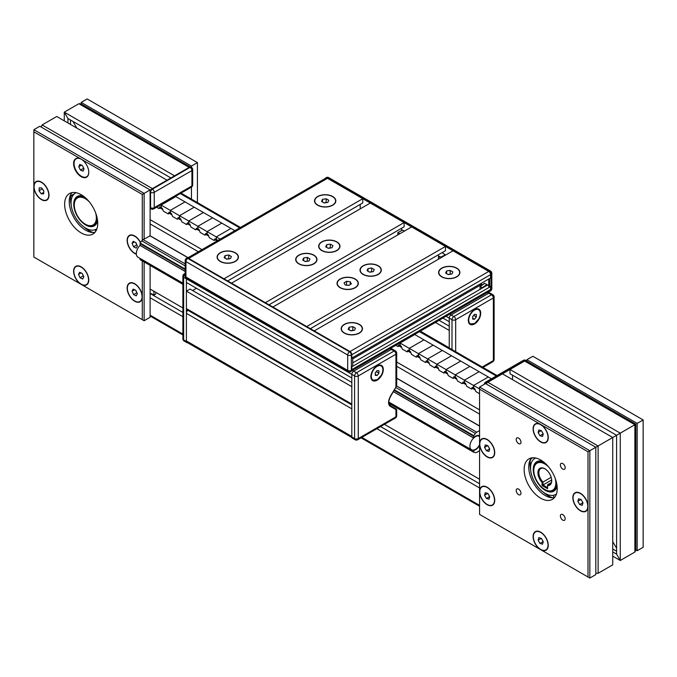 <?xml version="1.0" encoding="UTF-8"?>
<svg xmlns="http://www.w3.org/2000/svg" width="677" height="677" viewBox="0 0 677 677"><rect width="100%" height="100%" fill="white"/><g stroke="black" fill="none" stroke-linecap="round" stroke-linejoin="round"><path stroke-width="1.02" d="M326.145 198.776L328.802 200.307L327.829 202.398L324.207 202.956L321.55 201.424L322.523 199.334L326.145 198.776L326.145 202.491L323.97 202.821M322.523 199.334L322.523 201.983M317.826 205.114A10.4 6 180 0 1 314.78 200.866A10.4 6 180 0 1 325.172 194.866A10.4 6 180 0 1 335.572 200.866A10.4 6 180 0 1 329.157 206.409A10.4 6 180 0 1 317.826 205.114M450.213 270.402L452.862 271.934L451.889 274.024L448.267 274.583L445.618 273.051L446.583 270.961L450.213 270.402L450.213 274.117L448.039 274.456M446.583 270.961L446.583 273.618M441.886 276.741A10.4 6 180 0 1 438.84 272.493A10.4 6 180 0 1 449.24 266.493A10.4 6 180 0 1 459.641 272.493A10.4 6 180 0 1 453.218 278.044A10.4 6 180 0 1 441.886 276.741M348.985 285.33L346.396 285.127M350.229 281.776L351.355 283.841L348.816 285.44L345.152 284.966L344.026 282.901L346.565 281.302L350.229 281.776L350.229 284.552M346.565 281.302L346.565 285.017M337.772 285.169A10.4 6 180 0 1 337.29 283.375A10.4 6 180 0 1 347.69 277.367A10.4 6 180 0 1 358.091 283.375A10.4 6 180 0 1 349.264 289.307A10.4 6 180 0 1 337.772 285.169M228.733 255.017L231.382 256.549L230.417 258.639L226.787 259.198L224.138 257.666L225.111 255.576L228.733 255.017L228.733 258.732L226.558 259.063M225.111 255.576L225.111 258.225M220.406 261.356A10.4 6 180 0 1 217.359 257.108A10.4 6 180 0 1 227.76 251.108A10.4 6 180 0 1 238.16 257.108A10.4 6 180 0 1 231.737 262.651A10.4 6 180 0 1 220.406 261.356M371.639 268.016L374.288 269.548L373.315 271.638L369.693 272.196L367.044 270.665L368.009 268.574L371.639 268.016L371.639 271.731L369.464 272.061M368.009 268.574L368.009 271.232M363.312 274.354A10.4 6 180 0 1 360.266 270.106A10.4 6 180 0 1 370.666 264.106A10.4 6 180 0 1 381.066 270.106A10.4 6 180 0 1 374.643 275.649A10.4 6 180 0 1 363.312 274.354M352.793 326.644L355.45 328.176L354.477 330.266L350.855 330.825L348.198 329.293L349.171 327.203L352.793 326.644L352.793 330.359L350.618 330.698M349.171 327.203L349.171 329.86M344.475 332.982A10.4 6 180 0 1 341.428 328.734A10.4 6 180 0 1 351.828 322.734A10.4 6 180 0 1 362.22 328.734A10.4 6 180 0 1 355.806 334.286A10.4 6 180 0 1 344.475 332.982M330.283 244.135L332.932 245.666L331.967 247.765L328.337 248.324L325.688 246.792L326.661 244.702L330.283 244.135L330.283 247.85L328.108 248.188M326.661 244.702L326.661 247.35M321.956 250.473A10.4 6 180 0 1 318.909 246.233A10.4 6 180 0 1 329.31 240.225A10.4 6 180 0 1 339.71 246.233A10.4 6 180 0 1 333.287 251.776A10.4 6 180 0 1 321.956 250.473M307.307 257.404L309.956 258.936L308.991 261.026L305.361 261.584L302.712 260.053L303.685 257.962L307.307 257.404L307.307 261.119L305.132 261.457M303.685 257.962L303.685 260.62M298.98 263.742A10.4 6 180 0 1 295.934 259.494A10.4 6 180 0 1 306.334 253.494A10.4 6 180 0 1 316.734 259.494A10.4 6 180 0 1 310.311 265.037A10.4 6 180 0 1 298.98 263.742M325.282 178.466A2.598 1.498 60 0 1 325.713 177.924A2.598 1.498 60 0 1 327.016 178.051L488.76 271.435A2.598 1.498 60 0 1 490.597 274.617L490.597 277.959L351.828 358.074L351.828 354.731L351.828 358.184L352.649 357.6M351.033 371.411A2.598 1.498 -120 0 0 351.287 371.309A2.598 1.498 -120 0 0 351.828 370.124L351.828 366.672L352.742 366.139L352.742 357.651M351.828 370.124L351.363 370.387A2.598 1.498 180 0 1 347.69 370.387A2.598 1.498 120 0 0 348.232 371.58A2.598 2.598 0 0 0 350.83 371.58A2.598 1.498 -120 0 0 351.363 370.387L351.363 355.002A2.598 1.498 -120 0 0 349.527 351.82A2.598 1.498 120 0 0 347.69 355.002A2.598 1.498 0 0 0 351.363 355.002L351.828 354.731A2.598 1.498 -120 0 0 349.984 351.549L188.24 258.165A2.598 1.498 -120 0 0 186.945 258.039A2.598 1.498 -120 0 0 186.734 258.208M490.503 278.01L490.597 274.617A2.598 1.498 -120 0 0 488.76 271.435L453.006 250.795L314.238 330.909L349.984 351.549A2.598 1.498 -120 0 1 351.828 354.731L491.053 274.354A2.598 1.498 -0 0 0 491.815 273.288A2.598 2.598 0 0 0 490.52 271.037A2.598 1.498 120 0 0 489.217 271.164A2.598 1.498 60 0 1 491.053 274.354L491.053 289.739A2.598 1.498 60 0 1 490.52 290.932A2.598 2.598 0 0 0 491.815 288.681A2.598 1.498 180 0 1 491.053 289.739L490.597 290.001L490.597 286.557L489.674 287.082L488.76 286.557L488.76 279.017M489.581 278.543L489.674 287.082M490.597 278.069L489.674 278.594M490.597 290.001A2.598 1.498 60 0 1 490.055 291.195A2.598 1.498 60 0 1 489.369 291.296M397.864 234.877L397.864 232.592L402.663 230.062L404.44 231.085M442.944 252.149L442.944 253.316L445.009 254.51L445.195 255.305M480.23 286.303L484.529 283.299L486.873 284.577L487.059 285.305M445.009 254.51L443.096 256.27L445.195 254.823M443.096 256.515L440.803 257.167L440.989 257.734M397.864 232.592L399.845 233.734M390.324 396.612A8.446 4.874 120 0 0 390.324 406.361L395.935 409.602L395.935 416.812L358.26 438.569L358.26 375.955L395.935 354.206A2.598 1.498 180 0 0 396.697 353.14L396.697 384.705L396.045 386.939L390.189 396.527M396.375 409.111L395.8 408.781L396.697 409.661L395.935 409.602A0.652 0.533 -60 0 0 395.8 408.781L390.189 405.531C388.234 404.051 388.319 401.097 390.426 396.671L396.045 386.939L396.697 384.705M383.3 369.456A8.776 5.069 -60 0 1 379.475 378.291A8.776 5.069 -60 0 1 372.714 380.635A8.776 5.069 -60 0 1 372.714 370.505A8.776 5.069 -60 0 1 381.481 365.445A8.776 5.069 -60 0 1 383.3 369.456M351.828 436.978L354.579 438.569A2.598 1.498 120 0 0 355.12 439.754L352.362 438.163A2.598 1.498 -60 0 1 351.828 436.978L351.828 374.364A2.598 1.498 -60 0 1 353.665 371.182L391.34 349.425A2.598 1.498 -60 0 1 392.643 349.298L395.402 350.889A2.598 1.498 120 0 0 394.099 351.024L356.424 372.773A2.598 1.498 60 0 1 358.26 375.955A2.598 1.498 180 0 1 354.579 375.955L354.579 438.569A2.598 1.498 0 0 0 358.26 438.569A2.598 1.498 60 0 1 357.718 439.754L395.402 418.005A2.598 1.498 -120 0 0 395.935 416.812A2.598 1.498 0 0 0 396.697 415.754L396.697 409.67M381.126 365.614A8.776 5.069 120 0 0 380.745 365.14M372.079 380.144A8.776 5.069 120 0 0 372.68 380.246A8.446 4.874 120 0 0 377.004 379.78M389.825 405.278L391.619 403.873L388.759 402.223M391.619 403.873A7.794 4.502 -60 0 1 389.554 403.568A7.794 4.502 -60 0 1 388.793 402.908M377.097 375.49L375.261 375.329L375.261 372.875L377.097 370.59L378.934 370.751L378.934 373.205L377.097 375.49L375.261 374.432M378.934 373.205L376.243 371.648M187.656 342.757A2.598 1.498 -60 0 1 186.945 342.664A2.598 1.498 -60 0 1 186.403 341.47L186.403 278.865A2.598 1.498 -60 0 1 186.488 278.196A2.598 1.498 -60 0 1 185.947 277.003A2.598 1.498 180 0 1 185.185 275.945A2.598 2.598 0 0 0 186.48 278.196L348.232 371.58M442.944 318.097L449.24 321.736L449.24 318.122A2.598 1.498 -60 0 1 451.077 314.94L488.76 293.183A2.598 1.498 -60 0 1 490.055 293.056A2.598 1.498 120 0 0 488.76 293.183L451.077 314.94A2.598 1.498 120 0 0 449.24 318.122L449.24 347.97M480.712 313.214A8.776 5.069 -60 0 1 476.887 322.049A8.776 5.069 -60 0 1 470.126 324.393A8.776 5.069 -60 0 1 470.126 314.263A8.776 5.069 -60 0 1 478.901 309.203A8.776 5.069 -60 0 1 480.712 313.214M480.298 313.349A8.446 4.874 120 0 0 478.554 309.381A8.776 5.069 120 0 0 478.157 308.898M469.491 323.902A8.776 5.069 120 0 0 470.092 324.004M474.509 319.248L472.673 319.087L472.673 316.633L474.509 314.348L476.354 314.509L476.354 316.963L474.509 319.248L472.673 318.19M476.354 316.963L473.663 315.406M355.222 287.725A10.654 6.152 180 0 1 340.15 287.725A10.654 6.152 180 0 1 340.15 279.017A10.654 6.152 180 0 1 355.222 279.017A10.654 6.152 180 0 1 355.222 287.725M378.198 274.456A10.654 6.152 180 0 1 363.126 274.456A10.654 6.152 180 0 1 363.126 265.756A10.654 6.152 180 0 1 378.198 265.756A10.654 6.152 180 0 1 378.198 274.456M313.874 263.844A10.654 6.152 180 0 1 298.802 263.844A10.654 6.152 180 0 1 298.802 255.144A10.654 6.152 180 0 1 313.874 255.144A10.654 6.152 180 0 1 313.874 263.844M336.85 250.583A10.654 6.152 180 0 1 321.778 250.583A10.654 6.152 180 0 1 321.778 241.884A10.654 6.152 180 0 1 336.85 241.884A10.654 6.152 180 0 1 336.85 250.583M359.36 333.084A10.654 6.152 180 0 1 344.288 333.084A10.654 6.152 180 0 1 344.288 324.385A10.654 6.152 180 0 1 359.36 324.385A10.654 6.152 180 0 1 359.36 333.084M456.772 276.842A10.654 6.152 180 0 1 441.7 276.842A10.654 6.152 180 0 1 441.7 268.143A10.654 6.152 180 0 1 456.772 268.143A10.654 6.152 180 0 1 456.772 276.842M235.3 261.457A10.654 6.152 180 0 1 220.228 261.457A10.654 6.152 180 0 1 220.228 252.758A10.654 6.152 180 0 1 235.3 252.758A10.654 6.152 180 0 1 235.3 261.457M332.712 205.216A10.654 6.152 180 0 1 317.64 205.216A10.654 6.152 180 0 1 317.64 196.516A10.654 6.152 180 0 1 332.712 196.516A10.654 6.152 180 0 1 332.712 205.216M351.828 369.65A3.207 1.853 -120 0 0 351.828 369.591L351.828 366.782L490.503 286.608M445.474 246.445L306.706 326.559L272.882 307.036L411.65 226.913L445.474 246.445L445.474 250.685L310.379 328.683M404.118 222.564L265.35 302.687L231.526 283.155L370.294 203.041L404.118 222.564L404.118 226.812L269.023 304.811M227.667 280.93L362.762 202.939L362.762 198.691L223.994 278.806L188.705 258.436A3.207 1.853 -120 0 0 188.646 258.402M352.742 362.855L487.652 284.966L488.76 285.601M480.67 283.688A5.196 3.004 -120 0 0 481.677 284.433L482.32 284.797M401.588 228.267L401.588 230.578M360.232 204.395L360.232 208.855M362.762 198.691L327.473 178.313A3.207 1.853 -120 0 0 325.84 178.144L187.631 257.937M351.718 370.768L489.928 290.975A3.207 1.853 -120 0 0 490.597 289.477L490.597 286.659M188.705 258.436L327.473 178.313M351.828 369.591L490.597 289.477M351.828 404.956L186.945 309.761A2.598 1.498 -60 0 1 186.403 308.577L186.403 291.169L190.085 289.045L351.828 382.429M192.606 290.509L196.465 288.284M185.185 274.287A2.598 1.498 -60 0 0 183.645 277.274A2.598 1.498 180 0 1 182.883 276.208L182.883 338.822A2.598 1.498 0 0 0 183.645 339.879L183.645 277.274L351.828 374.364L351.828 377.978L186.403 282.47L186.403 278.865A2.598 1.498 -60 0 1 186.488 278.196M186.403 308.577L351.828 404.076L351.828 386.677L186.403 291.169M352.336 370.412L356.424 372.773A2.598 1.498 120 0 0 354.579 375.955L351.828 374.364A2.598 1.498 -60 0 1 353.665 371.182L391.34 349.425A2.598 1.498 -60 0 1 392.643 349.298L390.773 348.223M439.085 320.331L449.24 326.187M420.341 331.155L449.24 347.834L449.24 330.435L435.413 322.447M351.922 437.604L187.08 342.427A3.25 1.879 -60 0 1 186.403 340.937L186.403 313.349A3.25 1.879 -60 0 1 187.707 310.21M186.403 340.937L351.828 436.445L351.828 408.857L186.403 313.349M535.668 424.107A10.4 6 60 0 1 535.854 423.988A10.4 6 60 0 1 538.469 423.557M547.93 439.957A10.4 6 60 0 1 546.246 441.996A10.4 6 60 0 1 546.06 442.098M538.105 432.459L538.841 429.937L541.414 430.69L543.259 433.957L542.522 436.479L539.95 435.726L538.105 432.459L541.253 430.64M541.363 430.674L543.216 433.889M539.95 435.726L543.166 433.872M542.455 442.47A10.4 6 60 0 1 534.28 433.695A10.4 6 60 0 1 535.482 424.2A10.4 6 60 0 1 545.882 430.208A10.4 6 60 0 1 545.882 442.216A10.4 6 60 0 1 542.455 442.47M575.416 492.949A10.4 6 60 0 1 575.594 492.839A10.4 6 60 0 1 578.209 492.399M587.678 508.799A10.4 6 60 0 1 585.994 510.847A10.4 6 60 0 1 585.808 510.94M577.853 501.302L578.59 498.78L581.162 499.533L582.999 502.799L582.271 505.321L579.698 504.577L577.853 501.302L581.001 499.482M581.111 499.516L582.965 502.732M579.698 504.577L582.914 502.715M582.203 511.313A10.4 6 60 0 1 574.028 502.537A10.4 6 60 0 1 575.23 493.051A10.4 6 60 0 1 585.63 499.051A10.4 6 60 0 1 585.63 511.059A10.4 6 60 0 1 582.203 511.313M482.134 439.094A10.4 6 60 0 1 482.32 438.984A10.4 6 60 0 1 484.935 438.544M494.396 454.944A10.4 6 60 0 1 492.712 456.992A10.4 6 60 0 1 492.526 457.093M484.571 447.446L485.307 444.933L487.88 445.678L489.725 448.944L488.989 451.466L486.416 450.721L484.571 447.446L487.728 445.635M487.829 445.661L489.683 448.876M486.416 450.721L489.632 448.859M488.921 457.457A10.4 6 60 0 1 480.746 448.682A10.4 6 60 0 1 481.948 439.195A10.4 6 60 0 1 492.348 445.195A10.4 6 60 0 1 492.348 457.203A10.4 6 60 0 1 488.921 457.457M482.134 486.848A10.4 6 60 0 1 482.32 486.738A10.4 6 60 0 1 484.935 486.298M494.396 502.698A10.4 6 60 0 1 492.712 504.746A10.4 6 60 0 1 492.526 504.847M484.571 495.2L485.307 492.687L487.88 493.431L489.725 496.698L488.989 499.22L486.416 498.475L484.571 495.2L487.728 493.381M487.829 493.415L489.683 496.63M486.416 498.475L489.632 496.613M488.921 505.211A10.4 6 60 0 1 480.746 496.436A10.4 6 60 0 1 481.948 486.949A10.4 6 60 0 1 492.348 492.949A10.4 6 60 0 1 492.348 504.957A10.4 6 60 0 1 488.921 505.211M535.668 531.809A10.4 6 60 0 1 535.854 531.699A10.4 6 60 0 1 538.469 531.267M547.93 547.659A10.4 6 60 0 1 546.246 549.707A10.4 6 60 0 1 546.06 549.809M538.105 540.17L538.841 537.648L541.414 538.401L543.259 541.668L542.522 544.19L539.95 543.436L538.105 540.17L541.253 538.35M541.363 538.384L543.216 541.6M539.95 543.436L543.166 541.583M542.455 550.181A10.4 6 60 0 1 534.28 541.397A10.4 6 60 0 1 535.482 531.91A10.4 6 60 0 1 545.882 537.919A10.4 6 60 0 1 545.882 549.919A10.4 6 60 0 1 542.455 550.181M486.078 383.91A2.598 1.498 -60 0 1 487.381 382.539L525.056 360.782A2.598 1.498 -60 0 1 526.359 360.655A2.598 1.498 -60 0 1 526.791 361.196M526.892 361.256L526.892 359.724L532.867 356.271L643.15 419.943L643.15 547.287L637.175 550.731L635.847 549.969L635.847 424.157L634.933 424.691L635.847 424.157L526.232 360.875A3.207 1.853 -60 0 0 524.599 361.053L634.882 424.716A3.207 1.853 -60 0 1 634.933 424.691A3.207 1.853 180 0 1 634.882 424.716L620.267 433.153L634.882 424.716L634.882 552.06L620.267 560.497L616.595 554.133L620.267 560.497L634.882 552.06A3.207 1.853 120 0 0 634.933 552.026L635.847 549.969M526.892 359.724L637.175 423.396L637.175 550.731M643.15 419.943L637.175 423.396M482.024 438.789A10.722 6.195 -120 0 0 480.577 440.6M490.444 457.686A10.722 6.195 -120 0 0 492.738 457.339M479.57 443.824A10.722 6.195 60 0 1 481.787 438.916A10.722 6.195 60 0 1 490.046 441.785A10.722 6.195 60 0 1 494.735 452.574A10.722 6.195 60 0 1 492.509 457.483A10.722 6.195 60 0 1 484.25 454.614A10.722 6.195 60 0 1 479.57 443.824L479.57 387.049L485.544 383.597L595.819 447.269L620.267 433.153L612.727 437.503L502.452 373.839L487.838 382.268L598.062 445.974A3.207 1.853 -60 0 1 598.121 445.94A3.207 1.853 180 0 1 598.062 445.974L595.819 447.269L595.819 574.612L589.845 578.056L540.678 549.673A10.722 6.195 60 0 1 533.679 540.221A10.722 6.195 60 0 1 535.321 531.631A10.722 6.195 60 0 1 543.58 534.508A10.722 6.195 60 0 1 548.26 545.298A10.722 6.195 60 0 1 546.043 550.206A10.722 6.195 60 0 1 540.678 549.673L479.57 514.393L479.57 491.57A10.722 6.195 60 0 1 481.787 486.661A10.722 6.195 60 0 1 490.046 489.539A10.722 6.195 60 0 1 494.735 500.328A10.722 6.195 60 0 1 492.509 505.237A10.722 6.195 60 0 1 484.25 502.368A10.722 6.195 60 0 1 479.57 491.57L479.57 443.824M482.024 486.543A10.722 6.195 -120 0 0 480.577 488.345M490.444 505.44A10.722 6.195 -120 0 0 492.738 505.093M535.558 531.504A10.722 6.195 -120 0 0 534.111 533.315M543.978 550.409A10.722 6.195 -120 0 0 546.263 550.062M575.298 492.644A10.722 6.195 -120 0 0 573.859 494.447M583.726 511.541A10.722 6.195 -120 0 0 586.011 511.194M479.57 389.173L540.678 424.454A10.722 6.195 60 0 1 548.26 437.587A10.722 6.195 60 0 1 546.043 442.496A10.722 6.195 60 0 1 535.321 436.301A10.722 6.195 60 0 1 535.321 423.92A10.722 6.195 60 0 1 540.678 424.454L588.008 451.779L588.008 506.43A10.722 6.195 60 0 1 585.791 511.338A10.722 6.195 60 0 1 575.069 505.144A10.722 6.195 60 0 1 575.069 492.763A10.722 6.195 60 0 1 583.329 495.64A10.722 6.195 60 0 1 588.008 506.43L588.008 576.999M535.558 423.802A10.722 6.195 -120 0 0 534.111 425.605M543.978 442.699A10.722 6.195 -120 0 0 546.263 442.352M589.845 578.056L589.845 450.721L479.57 387.049M588.008 451.779L595.819 447.269M557.222 488.659A23.39 13.506 60 0 1 552.381 499.364A23.39 13.506 60 0 1 528.982 485.858A23.39 13.506 60 0 1 528.982 458.845A23.39 13.506 60 0 1 547.008 465.116A23.39 13.506 60 0 1 557.222 488.659M560.387 464.972A3.377 1.955 60 0 1 561.081 463.423A3.377 1.955 60 0 1 564.466 465.37A3.377 1.955 60 0 1 564.466 469.271A3.377 1.955 60 0 1 561.859 468.374A3.377 1.955 60 0 1 560.387 464.972M562.773 514.613A3.377 1.955 60 0 1 564.982 517.592A3.377 1.955 60 0 1 564.466 520.3A3.377 1.955 60 0 1 561.081 518.345A3.377 1.955 60 0 1 561.081 514.444A3.377 1.955 60 0 1 562.773 514.613M520.977 493.237A3.377 1.955 60 0 1 520.274 494.785A3.377 1.955 60 0 1 516.898 492.839A3.377 1.955 60 0 1 516.898 488.929A3.377 1.955 60 0 1 519.504 489.835A3.377 1.955 60 0 1 520.977 493.237M518.59 443.596A3.377 1.955 60 0 1 516.382 440.617A3.377 1.955 60 0 1 516.898 437.909A3.377 1.955 60 0 1 520.274 439.864A3.377 1.955 60 0 1 520.274 443.765A3.377 1.955 60 0 1 518.59 443.596M553.287 495.344A4.29 4.29 0 0 0 554.463 497.62A23.39 13.506 60 0 1 533.578 483.209A23.39 13.506 60 0 1 531.513 457.914M486.204 383.986A3.207 1.853 -60 0 1 487.838 382.268M512.514 379.645L512.514 375.185M612.727 556.147L620.267 560.497L620.267 433.153L509.984 369.481L509.984 373.729L616.595 435.277L616.595 554.133L612.727 551.899M509.984 369.481L524.599 361.053M612.727 564.846L598.121 573.284L612.727 564.846L612.727 437.503L598.121 445.94L598.121 573.284A3.207 1.853 180 0 1 598.062 573.317L595.819 573.072L598.062 573.317A3.207 1.853 120 0 0 598.121 573.284L598.062 573.317M612.727 541.608L616.595 548.294L612.727 541.608M616.595 551.213L612.727 548.979M535.693 458.016A20.818 12.017 -120 0 0 534.864 458.422A20.818 12.017 -120 0 0 534.864 482.464A20.818 12.017 -120 0 0 555.69 494.481A20.818 12.017 -120 0 0 556.452 493.973M530.666 470.092A25.971 14.996 -120 0 1 530.099 461.917L530.108 461.875A25.971 14.996 -120 0 1 530.548 459.251M543.479 492.289A25.971 14.996 -120 0 0 552.804 497.807M547.575 487.643L542.979 484.994L542.057 485.527L547.575 488.709L547.575 484.715A9.097 5.255 60 0 0 549.826 484.334A9.097 5.255 60 0 0 551.704 480.425M547.575 485.604A9.749 5.628 -120 0 0 551.713 480.695A9.749 5.628 -120 0 0 544.816 468.755A9.749 5.628 -120 0 0 538.071 471.192A9.749 5.628 -120 0 0 542.057 482.422L542.979 482.066A9.097 5.255 60 0 1 540.728 468.569A9.097 5.255 60 0 1 545.053 468.899M542.057 482.422L542.057 485.527M551.679 479.968L542.979 484.994L542.979 482.066L551.18 477.327M551.281 482.574L547.575 484.715M555.115 478.106A15.596 9.004 60 0 1 544.816 489.454L544.816 489.454A15.596 9.004 60 0 1 533.789 470.346A15.596 9.004 60 0 1 548.768 467.105M545.044 489.581A16.248 9.376 -120 0 0 545.273 489.716L544.816 489.454L545.273 489.716A16.248 9.376 -120 0 0 553.397 490.52A16.248 9.376 -120 0 0 556.748 483.818M544.63 462.831A16.248 9.376 -120 0 0 537.157 462.383A16.248 9.376 -120 0 0 533.789 469.821A16.248 9.376 -120 0 0 533.789 470.092M129.696 235.613A10.4 6 60 0 1 129.882 235.503A10.4 6 60 0 1 132.497 235.071M137.363 246.073L136.17 248.12L133.521 246.767L132.066 243.365L133.251 241.317L135.899 242.671L137.363 246.073M132.066 243.365L134.503 241.96M135.738 242.586L136.898 244.998M133.521 246.767L136.737 244.913M136.322 253.934A10.4 6 60 0 1 128.275 245.099A10.4 6 60 0 1 129.51 235.714A10.4 6 60 0 1 134.283 236.002A10.4 6 60 0 1 140.444 242.713M87.993 175.698A10.4 6 60 0 1 86.969 176.579A10.4 6 60 0 1 86.783 176.68M76.391 158.68A10.4 6 60 0 1 76.577 158.57A10.4 6 60 0 1 77.847 158.13M80.436 170.079L78.786 166.728L79.751 164.435L82.374 165.493L84.033 168.844L83.059 171.137L80.436 170.079L83.736 168.26M78.786 166.728L81.519 165.146M82.289 165.459L83.652 168.218M88.755 172.034A10.4 6 60 0 1 86.605 176.79A10.4 6 60 0 1 76.205 170.79A10.4 6 60 0 1 76.205 158.782A10.4 6 60 0 1 81.401 159.298M36.423 181.758A10.4 6 60 0 1 36.6 181.648A10.4 6 60 0 1 38.682 181.165A10.4 6 60 0 1 39.215 181.216M48.685 197.608A10.4 6 60 0 1 47.001 199.656A10.4 6 60 0 1 46.815 199.757M43.836 190.956L43.607 193.876L41.204 193.783L39.029 190.779L39.258 187.859L41.661 187.944L43.836 190.956M42.253 188.773L43.819 191.1M39.029 190.779L42.245 188.917M41.204 193.783L43.726 192.327M38.318 181.377A10.4 6 60 0 1 47.449 189.467A10.4 6 60 0 1 46.628 199.867A10.4 6 60 0 1 36.236 193.867A10.4 6 60 0 1 36.236 181.859A10.4 6 60 0 1 38.318 181.377M141.958 299.217A10.4 6 60 0 1 140.274 301.265A10.4 6 60 0 1 140.088 301.367M129.696 283.367A10.4 6 60 0 1 129.882 283.257A10.4 6 60 0 1 132.497 282.817M137.355 293.708L136.246 295.857L133.606 294.622L132.066 291.237L133.174 289.087L135.815 290.323L137.355 293.708M132.066 291.237L134.621 289.764M135.688 290.264L136.949 292.828M133.606 294.622L136.822 292.769M134.012 283.621A10.4 6 60 0 1 141.366 292.692A10.4 6 60 0 1 139.911 301.477A10.4 6 60 0 1 129.51 295.477A10.4 6 60 0 1 129.51 283.468A10.4 6 60 0 1 134.012 283.621M88.433 282.368A10.4 6 60 0 1 86.749 284.416A10.4 6 60 0 1 86.554 284.518M76.171 266.518A10.4 6 60 0 1 76.349 266.408A10.4 6 60 0 1 78.964 265.976M83.821 276.893L82.696 279.017L80.047 277.748L78.532 274.363L79.666 272.239L82.306 273.508L83.821 276.893M78.532 274.363L81.054 272.907M82.171 273.44L83.406 275.954M80.047 277.748L83.271 275.894M80.563 266.806A10.4 6 60 0 1 87.849 275.903A10.4 6 60 0 1 86.377 284.628A10.4 6 60 0 1 75.976 278.628A10.4 6 60 0 1 75.976 266.62A10.4 6 60 0 1 80.563 266.806M150.108 293.166L154.068 295.037L155.549 294.182L156.15 292.54M154.068 295.037L153.781 291.169M191.134 167.16A2.598 1.498 120 0 0 190.922 166.991A2.598 1.498 120 0 0 189.619 167.117L151.944 188.875A2.598 1.498 120 0 0 150.108 192.056L150.108 195.509M150.108 203.997L150.108 207.441A2.598 1.498 120 0 0 150.641 208.634A2.598 1.498 120 0 0 150.895 208.736M129.586 283.062A10.722 6.195 -120 0 0 128.139 284.873M138.006 301.967A10.722 6.195 -120 0 0 140.3 301.62M142.288 260.907L142.288 296.848A10.722 6.195 60 0 1 140.071 301.756A10.722 6.195 60 0 1 129.349 295.57A10.722 6.195 60 0 1 129.349 283.189A10.722 6.195 60 0 1 137.609 286.058A10.722 6.195 60 0 1 142.288 296.848L142.288 319.662L81.181 284.382A10.722 6.195 60 0 1 74.174 274.93A10.722 6.195 60 0 1 75.816 266.34A10.722 6.195 60 0 1 84.083 269.218A10.722 6.195 60 0 1 88.763 280.007A10.722 6.195 60 0 1 86.538 284.915A10.722 6.195 60 0 1 81.181 284.382L33.85 257.057L33.85 186.488A10.722 6.195 60 0 1 36.067 181.58A10.722 6.195 60 0 1 44.335 184.449A10.722 6.195 60 0 1 49.015 195.247A10.722 6.195 60 0 1 46.789 200.155A10.722 6.195 60 0 1 38.53 197.278A10.722 6.195 60 0 1 33.85 186.488L33.85 129.713L39.825 126.269L150.108 189.932L150.108 235.757M36.304 181.453A10.722 6.195 -120 0 0 34.857 183.264M44.733 200.358A10.722 6.195 -120 0 0 47.018 200.011M76.052 266.213A10.722 6.195 -120 0 0 74.605 268.024M84.473 285.119A10.722 6.195 -120 0 0 86.766 284.772M129.586 235.308A10.722 6.195 -120 0 0 128.139 237.119M136.348 254.213A10.722 6.195 60 0 1 128.063 245.091A10.722 6.195 60 0 1 129.349 235.435A10.722 6.195 60 0 1 140.571 242.544M76.052 158.511A10.722 6.195 -120 0 0 74.055 163.292M81.621 176.401A10.722 6.195 -120 0 0 86.766 177.061M33.85 131.837L81.181 159.163A10.722 6.195 60 0 1 88.763 172.296A10.722 6.195 60 0 1 86.538 177.205A10.722 6.195 60 0 1 75.816 171.01A10.722 6.195 60 0 1 75.816 158.63A10.722 6.195 60 0 1 81.181 159.163L142.288 194.443L144.133 193.385L33.85 129.713M144.133 261.965L144.133 320.729L142.288 319.662M142.288 194.443L142.288 240.25M144.133 239.015L144.133 193.385L150.108 189.932M144.133 320.729L150.108 317.276L150.108 265.418M97.725 223.368A23.39 13.506 60 0 1 92.876 234.073A23.39 13.506 60 0 1 69.486 220.567A23.39 13.506 60 0 1 69.486 193.554A23.39 13.506 60 0 1 87.511 199.817A23.39 13.506 60 0 1 97.725 223.368M94.949 232.355A23.39 13.506 60 0 1 74.081 217.909A23.39 13.506 60 0 1 72.007 192.623M190.237 166.889L81.181 103.928L81.181 102.388L87.155 98.944L197.43 162.607L197.43 202.584M81.181 102.388L191.456 166.06L191.456 167.304M197.43 162.607L191.456 166.06M191.456 187.097L191.456 199.14M64.273 120.853L64.273 112.154L67.945 118.517L64.273 112.154L174.548 175.825L189.162 167.388L78.879 103.716L64.273 112.154L78.938 103.683A3.207 1.853 120 0 0 78.879 103.716A3.207 1.853 180 0 1 78.938 103.683L81.181 103.928M42.067 124.974L41.153 127.031L42.118 124.94A3.207 1.853 120 0 0 42.067 124.974A3.207 1.853 180 0 1 42.118 124.94L56.733 116.503L42.118 124.94L152.401 188.612A3.207 1.853 120 0 0 152.35 188.638M72.998 121.437L76.856 128.122L72.998 121.437M152.401 188.612L167.016 180.175L56.733 116.503M150.108 192.53A3.207 1.853 120 0 0 150.108 192.59L150.108 195.399M150.108 204.099L150.108 206.917M170.875 177.941L67.945 118.517L67.945 122.977M70.476 124.433L70.476 119.981M76.188 192.725A20.818 12.017 -120 0 0 75.367 193.131A20.818 12.017 -120 0 0 71.051 202.66A20.818 12.017 -120 0 0 80.14 223.613A20.818 12.017 -120 0 0 96.185 229.19A20.818 12.017 -120 0 0 96.955 228.674M93.308 232.516A25.971 14.996 -120 0 1 85.691 228.428L85.657 228.403A25.971 14.996 -120 0 1 83.982 226.998M71.161 204.801A25.971 14.996 -120 0 1 70.501 198.793L70.501 198.759A25.971 14.996 -120 0 1 71.043 193.96M85.539 224.29A16.248 9.376 -120 0 0 85.776 224.425A16.248 9.376 -120 0 0 93.9 225.229A16.248 9.376 -120 0 0 97.243 218.527M85.124 197.54A16.248 9.376 -120 0 0 77.652 197.092A16.248 9.376 -120 0 0 74.284 204.53A16.248 9.376 -120 0 0 74.292 204.801M95.609 212.815A15.596 9.004 60 0 1 85.31 224.163L85.776 224.425L85.31 224.163A15.596 9.004 60 0 1 74.284 205.055A15.596 9.004 60 0 1 89.262 201.814M491.417 378.798L488.295 376.996L473.595 385.484L479.57 388.928M479.57 393.709L475.821 391.543L474.831 388.835A6.499 3.749 -120 0 0 473.782 388.031L473.595 385.484L473.409 387.819A6.499 3.749 -120 0 0 472.216 387.371L471.361 388.97L466.631 386.237L465.649 383.529A6.499 3.749 -120 0 0 464.591 382.725L464.405 380.178L473.595 385.484L488.295 376.996L479.104 371.69L464.405 380.178L464.219 382.513A6.499 3.749 -120 0 0 463.026 382.065L462.171 383.664L457.44 380.931L456.459 378.223A6.499 3.749 -120 0 0 455.401 377.419L455.215 374.872L464.405 380.178L479.104 371.69L469.914 366.384L455.215 374.872L455.029 377.207A6.499 3.749 -120 0 0 453.835 376.759L452.981 378.358L448.25 375.625L447.269 372.917A6.499 3.749 -120 0 0 446.211 372.113L446.025 369.566L455.215 374.872L469.914 366.384L460.724 361.078L446.025 369.566L445.838 371.901A6.499 3.749 -120 0 0 444.645 371.453L443.79 373.052L439.06 370.319L438.078 367.611A6.499 3.749 -120 0 0 437.02 366.807L436.834 364.26L446.025 369.566L460.724 361.078L451.534 355.772L436.834 364.26L436.648 366.595A6.499 3.749 -120 0 0 435.455 366.147L434.6 367.746L429.87 365.013L428.888 362.305A6.499 3.749 -120 0 0 427.83 361.501L427.644 358.954L436.834 364.26L451.534 355.772L442.343 350.466L427.644 358.954L427.458 361.29A6.499 3.749 -120 0 0 426.265 360.841L425.41 362.44L420.688 359.707L419.698 356.999A6.499 3.749 -120 0 0 418.64 356.195L418.454 353.648L427.644 358.954L442.343 350.466L433.162 345.16L418.454 353.648L418.268 355.984A6.499 3.749 -120 0 0 417.074 355.535L416.22 357.134L411.498 354.401L410.507 351.693A6.499 3.749 -120 0 0 409.45 350.889L409.263 348.342L418.454 353.648L433.162 345.16L423.971 339.854L409.263 348.342L409.077 350.678A6.499 3.749 -120 0 0 407.884 350.229L407.029 351.828L402.307 349.095L401.317 346.387A6.499 3.749 -120 0 0 400.259 345.583L400.073 343.036L409.263 348.342L423.971 339.854L414.781 334.548L400.073 343.036L399.887 345.372A6.499 3.749 -120 0 0 398.694 344.923L398.034 346.539L395.783 345.329M399.912 342.943L414.62 334.455M234.86 230.671L230.975 228.428L216.276 236.916L220.152 239.159M216.276 239.15L216.276 236.916L216.454 239.472A6.499 3.749 -120 0 1 217.512 240.276L217.698 240.572M216.09 239.26A6.499 3.749 -120 0 0 214.897 238.812L214.042 240.411L209.311 237.678L208.321 234.97A6.499 3.749 -120 0 0 207.264 234.166L207.086 231.61L216.276 236.916L230.975 228.428L221.785 223.122L207.086 231.61L206.9 233.954A6.499 3.749 -120 0 0 205.706 233.506L204.852 235.105L200.121 232.372L199.131 229.664A6.499 3.749 -120 0 0 198.073 228.86L197.896 226.304L207.086 231.61L221.785 223.122L212.595 217.816L197.896 226.304L197.709 228.648A6.499 3.749 -120 0 0 196.516 228.2L195.661 229.799L190.931 227.066L189.941 224.358A6.499 3.749 -120 0 0 188.883 223.554L188.705 220.998L197.896 226.304L212.595 217.816L203.405 212.51L188.705 220.998L188.519 223.342A6.499 3.749 -120 0 0 187.326 222.894L186.471 224.493L181.741 221.76L180.751 219.052A6.499 3.749 -120 0 0 179.693 218.248L179.515 215.692L188.705 220.998L203.405 212.51L194.214 207.204L179.515 215.692L179.329 218.036A6.499 3.749 -120 0 0 178.136 217.588L177.281 219.187L172.55 216.454L171.56 213.746A6.499 3.749 -120 0 0 170.502 212.942L170.325 210.386L179.515 215.692L194.214 207.204L185.024 201.898L170.325 210.386L170.139 212.73A6.499 3.749 -120 0 0 168.945 212.282L168.091 213.881L163.36 211.148L162.37 208.44A6.499 3.749 -120 0 0 161.312 207.636L161.134 205.089L170.325 210.386L185.024 201.898L175.834 196.592L161.134 205.089L160.948 207.424A6.499 3.749 -120 0 0 159.755 206.976L159.095 208.592L156.59 207.238M160.72 204.843L175.428 196.355M150.108 293.505L182.883 312.435M380.567 426.569L479.57 483.725M150.108 289.054L182.883 307.976M384.426 424.335L479.57 479.265M479.57 487.965L376.894 428.685M182.883 316.675L150.108 297.753M475.237 389.96L472.554 388.412M466.047 384.654L463.364 383.106M456.857 379.348L454.174 377.8M447.666 374.042L444.984 372.494M438.476 368.737L435.793 367.188M429.286 363.431L426.603 361.882M420.095 358.125L417.413 356.576M410.905 352.819L408.231 351.27M401.715 347.513L399.041 345.964M217.097 240.927L215.235 239.853M208.728 236.095L206.045 234.547M199.537 230.789L196.855 229.241M190.347 225.483L187.664 223.935M181.157 220.177L178.474 218.629M171.966 214.871L169.284 213.323M162.776 209.565L160.094 208.017M150.108 235.884L143.109 239.607A3.25 1.879 120 0 0 141.789 240.843L140.19 243.06L140.054 245.421A7.794 4.502 120 0 0 136.322 253.604A7.794 4.502 120 0 0 137.93 257.175L182.883 283.13M479.57 430.555L476.71 432.205L396.502 385.898M395.74 387.464L475.389 433.449A3.25 1.879 -60 0 1 476.71 432.205M475.389 433.449L473.79 435.666L394.378 389.817M394.09 390.316L473.595 436.216L473.79 435.666M473.595 436.216L473.595 437.901L393.362 391.577M479.57 436.589A7.667 4.426 -60 0 0 479.265 436.386A7.667 4.426 -60 0 0 478.893 436.208L479.071 435.59A8.319 4.798 -60 0 0 474.509 436.851L474.509 437.384A7.667 4.426 -60 0 0 473.832 437.968L473.595 437.901M479.57 444.687A7.667 4.426 -60 0 1 478.698 446.135L478.851 446.575A8.319 4.798 -60 0 1 474.509 450.264L474.365 449.782A7.667 4.426 -60 0 1 473.832 449.934L473.595 451.957L391.281 404.431M479.57 450.721L476.71 452.371A3.25 1.879 -60 0 1 475.389 452.651L473.595 451.957M139.995 258.369L140.131 259.655L182.883 284.332L140.131 259.655M479.57 436.428A7.794 4.502 120 0 0 479.333 436.267A7.794 4.502 120 0 0 473.325 438.357A7.794 4.502 120 0 0 469.914 446.211A7.794 4.502 120 0 0 471.531 449.782A7.794 4.502 120 0 0 479.57 444.848M325.967 177.823A2.598 1.498 60 0 1 326.17 177.653A2.598 1.498 60 0 1 327.473 177.789L489.217 271.164L349.527 351.82L187.783 258.436A2.598 1.498 -120 0 0 186.48 258.309A2.598 2.598 0 0 0 185.185 260.56A2.598 1.498 0 0 0 185.947 261.618A2.598 1.498 -60 0 1 187.783 258.436L188.24 258.165M347.69 370.387L185.947 277.003L185.947 261.618L347.69 355.002L347.69 370.387M486.873 284.577L482.447 287.581L480.069 286.616L484.664 283.308M480.069 288.859L480.069 286.616L482.278 288.063M482.997 287.657L487.059 284.899M438.4 258.749L438.578 255.889L440.803 257.167L442.91 255.957M438.4 256.211L440.617 257.945M490.055 291.195L490.52 290.932A2.598 1.498 60 0 1 490.266 291.025M327.016 178.051L327.473 177.789A2.598 1.498 -60 0 1 328.768 177.653A2.598 2.598 0 0 0 326.17 177.653L325.713 177.924M390.324 406.361A0.652 0.533 -60 0 0 390.189 405.531L395.8 408.781M390.011 348.663L394.099 351.024A2.598 1.498 -120 0 1 395.935 354.206L395.935 386.88M371.191 374.279A8.446 4.874 120 0 0 370.937 376.387A8.446 4.874 120 0 0 372.688 380.254L371.69 379.67M382.886 369.591A8.446 4.874 120 0 0 381.134 365.622A8.446 4.874 120 0 0 375.21 367.306M371.309 376.387A8.192 4.731 -60 0 1 379.992 365.58A8.192 4.731 -60 0 1 379.992 377.157A8.192 4.731 -60 0 1 371.309 376.387M182.883 338.822A2.598 2.598 0 0 0 184.186 341.073A2.598 1.498 -60 0 1 183.645 339.879L186.403 341.47M185.185 273.381L184.186 273.957A2.598 1.498 60 0 1 185.185 273.94M482.972 367.442L492.814 361.763A2.598 1.498 -120 0 0 493.355 360.57A2.598 1.498 0 0 0 494.117 359.512L494.117 296.898A2.598 1.498 180 0 1 493.355 297.965A2.598 1.498 -120 0 0 491.51 294.783L453.835 316.531A2.598 1.498 60 0 1 455.672 319.713A2.598 1.498 180 0 1 451.999 319.713L451.999 349.56M449.748 314.17L453.835 316.531A2.598 1.498 120 0 0 451.999 319.713L446.075 316.294M455.672 351.685L455.672 319.713L493.355 297.965L493.355 360.57L482.21 367.002M494.117 296.898A2.598 2.598 0 0 0 492.814 294.647A2.598 1.498 120 0 0 491.51 294.783L487.432 292.422M468.602 318.038A8.446 4.874 120 0 0 468.357 320.145A8.446 4.874 120 0 0 470.109 324.012A8.446 4.874 120 0 0 474.425 323.538M469.102 323.428L470.109 324.012L474.721 323.445L478.825 318.867C480.966 314.407 480.873 311.251 478.554 309.381A8.446 4.874 120 0 0 472.631 311.065M468.721 320.145A8.192 4.731 -60 0 1 477.403 309.338A8.192 4.731 -60 0 1 477.403 320.915A8.192 4.731 -60 0 1 468.721 320.145M352.742 358.878L481.677 284.433M526.359 360.655L525.902 360.392A2.598 2.598 0 0 0 523.296 360.392A2.598 1.498 60 0 1 524.599 360.519A2.598 1.498 -60 0 1 525.902 360.392A2.598 1.498 -60 0 1 526.105 360.562M485.621 383.647A2.598 1.498 -60 0 1 486.915 382.268A2.598 1.498 -120 0 0 485.621 382.141A2.598 2.598 0 0 0 484.317 384.299M487.381 382.539L486.915 382.268L524.599 360.519L525.056 360.782M542.886 461.443A17.027 9.833 -120 0 0 533.264 470.439A17.027 9.833 -120 0 0 544.477 489.86A17.027 9.833 -120 0 0 557.078 486.027M150.108 192.056L150.565 192.327A2.598 1.498 -0 0 0 154.238 192.327A2.598 1.498 -120 0 0 152.401 189.137A2.598 1.498 120 0 0 150.565 192.327L150.565 207.712A2.598 1.498 120 0 0 151.098 208.897A2.598 2.598 0 0 0 153.704 208.897A2.598 1.498 -120 0 0 154.238 207.712A2.598 1.498 180 0 1 150.565 207.712L150.108 207.441M192.683 184.897A2.598 1.498 180 0 1 191.921 185.955A2.598 1.498 60 0 1 191.379 187.148A2.598 2.598 0 0 0 192.683 184.897L192.683 169.512A2.598 2.598 0 0 0 191.379 167.261A2.598 1.498 120 0 0 190.085 167.388A2.598 1.498 60 0 1 191.921 170.57A2.598 1.498 -0 0 0 192.683 169.512M189.619 167.117L190.085 167.388L152.401 189.137L151.944 188.875M154.238 192.327L191.921 170.57L191.921 185.955L154.238 207.712L154.238 192.327M83.381 196.152A17.027 9.833 -120 0 0 73.734 204.209A17.027 9.833 -120 0 0 84.574 224.299A17.027 9.833 -120 0 0 97.573 220.736M473.638 387.743L471.624 388.911M464.447 382.437L462.433 383.605M455.257 377.131L453.243 378.299M446.067 371.825L444.053 372.993M436.877 366.519L434.862 367.687M427.686 361.213L425.672 362.381M418.496 355.907L416.482 357.075M409.314 350.601L407.292 351.769M400.124 345.295L398.101 346.463M216.318 239.184L214.304 240.343M207.128 233.878L205.114 235.037M197.938 228.572L195.924 229.731M186.666 224.51L188.773 223.292L186.734 224.425M179.557 217.96L177.543 219.128M170.367 212.654L168.353 213.822M161.177 207.348L159.163 208.516M150.108 223.892L198.353 251.751M396.697 366.265L479.57 414.104M180.277 193.563L239.7 227.87M419.469 331.654L496.266 375.997M150.108 315.152L182.883 334.083M361.823 437.393L479.57 505.372M150.108 219.653L202.025 249.627M396.697 362.017L479.57 409.864M149.829 235.723L187.961 257.742M396.697 378.257L479.57 426.095M473.731 452.253L391.086 404.541L473.68 452.219M182.883 284.12L139.995 259.359M139.995 243.61L185.185 269.7M185.185 269.04L140.19 243.06M141.789 240.843L185.185 265.9M478.884 435.895L478.089 435.429M185.185 271.392L139.995 245.302M185.185 263.895L143.109 239.607M185.185 260.56L185.185 275.945M350.83 371.58L351.287 371.309M186.48 258.309L186.945 258.039M484.529 283.299L480.111 286.295L479.993 288.757M328.768 177.653L490.52 271.037M491.815 273.288L491.815 288.681M355.12 439.754A2.598 2.598 0 0 0 357.718 439.754M395.402 418.005A2.598 2.598 0 0 0 396.697 415.754M396.697 353.14A2.598 2.598 0 0 0 395.402 350.889M372.688 380.254L377.309 379.687L381.413 375.109C383.554 370.649 383.461 367.493 381.134 365.622L380.135 365.038M184.186 273.957A2.598 2.598 0 0 0 182.883 276.208M184.186 341.073L186.945 342.664M492.814 361.763A2.598 2.598 0 0 0 494.117 359.512M492.814 294.647L488.185 291.982M478.554 309.381L477.556 308.797M523.296 360.392L485.621 382.141M556.951 485.037L553.947 490.199M537.707 462.061L543.673 462.044M543.487 492.289A4.29 4.29 0 0 0 544.071 492.695M530.074 462.222A4.29 4.29 0 0 0 530.929 464.363M532.791 457.762A4.29 4.29 0 0 0 530.345 460.208M535.6 457.99L534.864 458.422M556.426 494.058L555.69 494.481M533.789 470.346L533.789 469.821M150.108 289.587L150.573 289.316M190.922 166.991L191.379 167.261M191.379 187.148L153.704 208.897M150.641 208.634L151.098 208.897M78.202 196.77L84.176 196.753M97.446 219.746L94.45 224.908M95.279 229.63A4.29 4.29 0 0 0 95.753 231.263M86.055 228.708A4.29 4.29 0 0 0 88.442 229.418M84.955 227.658A4.29 4.29 0 0 0 85.547 228.318M76.103 192.7L75.367 193.131M96.921 228.767L96.185 229.19M70.501 199.046A4.29 4.29 0 0 0 71.153 200.764M73.937 194.214A4.29 4.29 0 0 0 70.526 197.659M74.284 205.055L74.284 204.53M471.556 388.987L473.672 387.769M462.366 383.681L464.481 382.463M453.175 378.375L455.291 377.157M443.985 373.069L446.101 371.851M434.795 367.763L436.91 366.545M425.605 362.457L427.72 361.239M416.414 357.151L418.53 355.933M407.224 351.845L409.34 350.627M398.034 346.539L400.149 345.321M214.237 240.428L216.344 239.209M205.046 235.122L207.154 233.903M195.856 229.816L197.963 228.598M177.476 219.204L179.583 217.986M168.285 213.898L170.392 212.68M159.095 208.592L161.202 207.374M181.038 193.123L240.462 227.43M420.231 331.214L497.028 375.557M150.108 316.032L182.883 334.963M361.061 437.833L479.57 506.252M479.57 425.968L396.697 378.121M188.079 257.675L150.023 235.706M473.646 438.019L393.329 391.644M185.185 271.477L140.046 245.421M471.531 449.782L388.767 401.994"/></g></svg>
